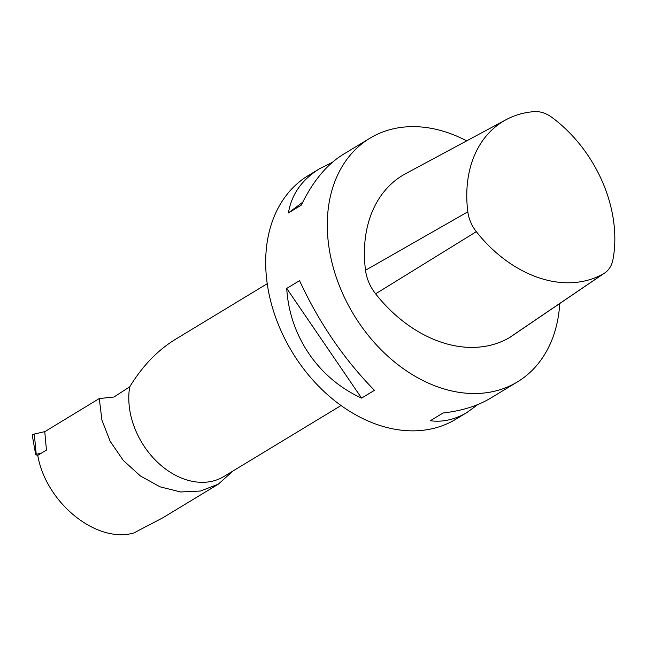 <?xml version="1.0" encoding="UTF-8"?>
<svg xmlns="http://www.w3.org/2000/svg" width="646" height="646" viewBox="0 0 646 646"><rect width="100%" height="100%" fill="white"/><g stroke="black" fill="none" stroke-linecap="round" stroke-linejoin="round"><path stroke-width="0.97" d="M37.759 455.398L35.683 454.711L36.224 454.316L41.425 453.121M35.683 454.711L32.3 435.525A3.561 1.445 -2.3 0 1 34.303 434.047L44.857 431.625M267.234 283.707L174.816 339.707C157.325 350.552 142.298 366.25 129.725 386.817L113.922 397.032L99.274 398.55L44.76 431.69L46.455 450.068L37.751 455.357C46.011 503.04 96.811 543.964 134.005 532.902L162.768 517.834L218.348 484.161M99.274 398.55L101.923 420.134L110.159 441.315L123.305 460.445L140.44 475.989L160.071 486.834L180.622 491.969L200.543 491.025L218.34 484.153L232.996 470.991M341.04 405.518L223.871 476.514A71.213 52.584 -121.2 0 1 157.471 462.189A71.213 52.584 -121.2 0 1 129.725 386.817M477.911 404.501L467.171 412.35L455.85 419.214A142.427 105.177 -121.2 0 1 379.137 425.23A142.427 105.177 -121.2 0 1 271.998 306.034A142.427 105.177 -121.2 0 1 308.223 175.599L319.552 168.735L332.359 162.316M466.695 140.86A142.427 105.177 58.8 0 0 369.827 138.276L343.099 154.467C326.618 164.665 312.68 181.558 301.278 205.153L288.439 212.93C291.499 194.398 301.868 179.669 319.552 168.735M302.708 202.222L288.439 212.93M467.171 412.35C455.115 419.585 442.817 422.387 430.293 420.74L443.132 412.964C461.785 410.888 477.652 405.93 490.718 398.081L517.446 381.891A142.427 105.177 58.8 0 0 559.751 303.523M286.727 288.423L361.599 398.106C318.454 378.516 289.553 336.178 286.727 288.423L299.566 280.647C318.874 322.491 343.834 359.055 374.438 390.329L361.599 398.106M369.827 138.276A142.427 105.177 58.8 0 0 333.602 268.712A142.427 105.177 58.8 0 0 440.733 387.907A142.427 105.177 58.8 0 0 517.446 381.891M603.671 273.629A31.484 23.248 58.8 0 0 604.777 272.943A31.484 23.248 58.8 0 0 612.941 259.644A121.844 89.972 58.8 0 0 552.023 117.475A31.484 23.248 58.8 0 0 534.25 111.621A121.844 89.972 58.8 0 0 506.157 119.655A121.844 89.972 58.8 0 0 467.825 211.823A31.484 23.248 58.8 0 0 476.328 231.664A121.844 89.972 58.8 0 0 603.671 273.629L509.129 337.826A37.387 27.608 58.8 0 0 510.445 337.002L604.777 272.943M506.157 119.655L405.704 173.621A127.746 94.332 58.8 0 0 365.515 270.262A37.387 27.608 58.8 0 0 375.617 293.825A127.746 94.332 58.8 0 0 509.129 337.826M36.224 454.316L34.303 434.047M476.328 231.664L375.617 293.825M467.825 211.823L365.515 270.262"/></g></svg>
